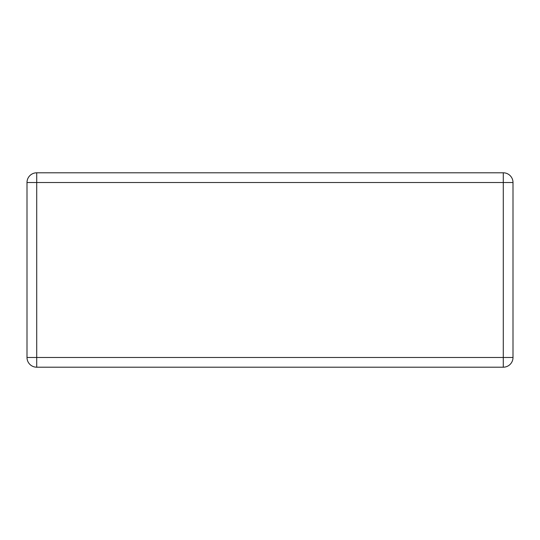 <?xml version="1.0" encoding="UTF-8"?>
<svg xmlns="http://www.w3.org/2000/svg" width="540" height="540" viewBox="0 0 540 540"><rect width="100%" height="100%" fill="white"/><g stroke="black" fill="none" stroke-linecap="round" stroke-linejoin="round"><path stroke-width="0.81" d="M513 182.52A9.72 9.72 0 0 0 503.28 172.8L36.72 172.8A9.72 9.72 0 0 0 27 182.52L27 357.48A9.72 9.72 0 0 0 36.72 367.2L503.28 367.2A9.72 9.72 0 0 0 513 357.48L513 182.52A9.72 9.72 0 0 0 503.28 172.8L503.28 182.52L513 182.52M513 357.48L503.28 357.48L503.28 182.52L36.72 182.52L36.72 172.8M27 182.52L36.72 182.52L36.72 357.48L27 357.48M36.72 367.2L36.72 357.48L503.28 357.48L503.28 367.2"/></g></svg>
